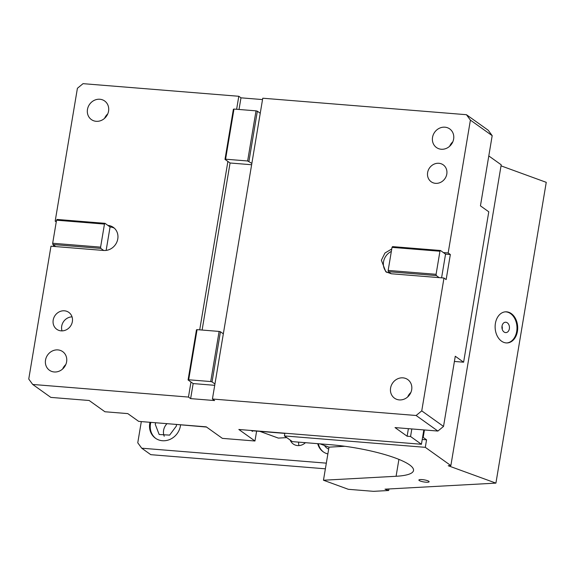 <?xml version="1.0" encoding="UTF-8"?>
<svg xmlns="http://www.w3.org/2000/svg" width="575" height="575" viewBox="0 0 575 575"><rect width="100%" height="100%" fill="white"/><g stroke="black" fill="none" stroke-linecap="round" stroke-linejoin="round"><path stroke-width="0.86" d="M199.712 329.856L227.894 161.446L224.99 159.376L225.587 159.196L233.982 109.063L233.385 109.243L224.99 159.376M256.026 110.846L247.638 160.978L251.857 163.386L212.427 399.007L416.113 415.495L421.748 410.873L443.979 278.027L439.185 277.639L436.281 275.562L436.087 274.304L439.947 251.239L440.479 250.499L443.375 252.569L448.169 252.957L470.4 120.11L466.447 114.705L262.761 98.217L260.245 113.253L257.348 111.183L256.026 110.846L233.982 109.063M247.638 160.978L225.587 159.196M257.348 111.183L248.953 161.316M260.245 113.253L251.857 163.386M439.185 277.639L391.259 273.757L385.811 271.788L381.376 260.252L384.934 253.029L391.755 248.975M446.797 174.088A10.386 9.38 125.5 0 1 431.178 181.765A10.386 9.38 125.5 0 1 427.628 172.536A10.386 9.38 125.5 0 1 443.246 164.86A10.386 9.38 125.5 0 1 446.797 174.088M453.625 139.078A11.421 10.321 125.5 0 1 436.447 147.516A11.421 10.321 125.5 0 1 432.537 137.368A11.421 10.321 125.5 0 1 449.722 128.922A11.421 10.321 125.5 0 1 453.625 139.078M411.678 389.735A11.421 10.321 125.5 0 1 394.5 398.173A11.421 10.321 125.5 0 1 390.59 388.024A11.421 10.321 125.5 0 1 407.776 379.586A11.421 10.321 125.5 0 1 411.678 389.735M440.479 250.499L392.552 246.618L392.021 247.365L388.161 270.423L388.355 271.68L391.259 273.757M439.947 251.239L392.021 247.365M436.087 274.304L388.161 270.423M391.338 251.44A12.981 11.723 -54.5 0 0 383.547 261.805A12.981 11.723 -54.5 0 0 386.946 272.493M214.942 383.963L212.046 381.893L210.723 381.556L219.111 331.423L197.067 329.64L188.679 379.773L188.083 379.953L196.47 329.82L197.067 329.64M210.723 381.556L188.679 379.773M212.046 381.893L220.433 331.761L219.111 331.423M436.281 275.562L388.355 271.68M407.711 396.915A11.421 10.321 125.5 0 1 410.873 392.488M470.4 120.11L492.186 135.664L480.441 205.85L488.779 211.801L463.608 362.2L455.278 356.248L443.526 426.427L437.898 431.056L416.113 415.495M466.447 114.705L488.232 130.266L492.186 135.664M449.657 146.258A11.421 10.321 125.5 0 1 452.82 141.831M256.623 431.106L254.962 441.003L222.374 438.366L206.245 426.844L138.668 421.374L127.794 413.605L104.93 411.757L89.168 400.502L50.83 397.397L32.703 384.452L188.463 397.066L190.979 382.023L193.157 383.575L190.641 398.619L188.463 397.066M252.612 430.783L252.511 431.394L251.239 430.488M408.394 428.662L407.129 436.224L410.557 436.504L421.432 444.267L238.833 429.482L254.962 441.003M421.432 444.267L423.832 429.913M410.557 436.504L411.822 428.943M407.129 436.224L395.025 427.584L437.898 431.056M421.748 410.873L443.526 426.427M220.433 331.761L223.33 333.831M443.375 252.569L445.553 254.121L450.347 254.509L446.15 279.579L443.979 278.027M445.553 254.121L441.586 277.833M450.347 254.509L448.169 252.957M454.401 361.452L463.608 362.2M62.028 330.884A10.386 9.38 125.5 0 1 61.712 326.14A10.386 9.38 -54.5 0 1 72.047 316.861M72.364 321.612A10.386 9.38 125.5 0 1 56.745 329.281A10.386 9.38 125.5 0 1 53.195 320.059A10.386 9.38 125.5 0 1 68.813 312.383A10.386 9.38 125.5 0 1 72.364 321.612M55.775 246.589L52.871 244.519L99.842 248.321L100.798 248.4L103.701 250.47L50.981 246.201L28.75 379.047L32.703 384.452M62.646 368.978A11.421 10.321 125.5 0 1 65.802 364.55M45.526 360.087A11.421 10.321 125.5 0 1 62.704 351.641A11.421 10.321 125.5 0 1 66.614 361.79A11.421 10.321 125.5 0 1 49.428 370.235A11.421 10.321 125.5 0 1 45.526 360.087M104.593 118.313A11.421 10.321 125.5 0 1 107.748 113.893M87.472 109.423A11.421 10.321 125.5 0 1 104.65 100.984A11.421 10.321 125.5 0 1 108.56 111.133A11.421 10.321 125.5 0 1 91.375 119.571A11.421 10.321 125.5 0 1 87.472 109.423M56.249 221.907L55.178 221.138L77.409 88.284L83.037 83.663L238.798 96.277L236.62 109.272M52.871 244.519L52.677 243.254L100.603 247.135L100.798 248.4M52.677 243.254L56.537 220.196L57.069 219.449L104.995 223.33L110.069 226.96L106.145 250.412M56.537 220.196L104.463 224.077L100.603 247.135M104.995 223.33L104.463 224.077M103.701 250.47A12.981 11.723 -54.5 0 0 117.782 238.905A12.981 11.723 -54.5 0 0 113.34 227.377A12.981 11.723 -54.5 0 0 107.892 225.407M114.382 228.217A12.981 11.723 -54.5 0 0 110.069 226.96M55.178 221.138L56.364 221.231M53.612 245.043L53.382 246.395M238.798 96.277L240.975 97.829L239.028 109.473M240.975 97.829L262.538 99.576M188.083 379.953L190.979 382.023M251.627 164.745L230.065 162.998L202.112 330.05M227.894 161.446L230.065 162.998M214.719 385.322L193.157 383.575M190.641 398.619L214.604 400.559L212.427 399.007M319.973 443.857L329.001 447.149L323.466 480.233L348.335 489.303L373.498 491.338L388.678 490.511L385.006 489.174L495.916 483.122L546.25 182.333L501.026 165.844M286.781 437.625L278.314 438.092L259.878 431.372M424.429 429.963L423.186 437.402L422.596 437.323M488.793 155.94L501.206 164.802L450.865 465.592L425.299 447.336L426.564 439.817L423.186 437.402M422.187 479.6A5.189 1.057 -170.5 0 0 418.88 480.039A5.189 1.057 -170.5 0 0 425.816 482.188A5.189 1.057 -170.5 0 0 429.122 481.757A5.189 1.057 -170.5 0 0 422.187 479.6M323.466 480.233L396.089 476.272A62.308 12.707 -170.5 0 0 413.518 470.508A62.308 12.707 -170.5 0 0 330.323 444.698L292.373 441.622L284.402 435.929L284.855 433.212M206.533 427.052L173.528 424.199M251.527 430.697L284.826 433.392M426.564 439.817L422.237 439.465M329.001 447.149L344.871 446.279M517.414 331.387A15.575 11.27 86.9 0 0 505.562 311.822A15.575 11.27 86.9 0 0 495.406 323.366A15.575 11.27 86.9 0 0 507.258 342.93A15.575 11.27 86.9 0 0 517.414 331.387M506.898 342.944A15.575 11.27 86.9 0 0 516.702 331.43A15.575 11.27 86.9 0 0 505.202 311.851M502.205 329.173A5.189 3.759 86.9 0 0 502.205 329.144A5.189 3.759 86.9 0 0 502.033 326.047M502.025 326.082A5.189 3.759 86.9 0 0 505.978 332.602A5.189 3.759 86.9 0 0 509.364 328.756A5.189 3.759 86.9 0 0 505.411 322.23A5.189 3.759 86.9 0 0 502.025 326.082M450.865 465.592L448.234 465.736L495.916 483.122M425.299 447.336L284.402 435.929M388.937 488.958L388.678 490.511M325.378 468.812L150.779 454.674L141.716 448.198L326.327 463.148M298.641 442.132A10.386 9.38 -54.5 0 0 298.95 445.589M167.002 423.667A11.421 10.321 -54.5 0 0 163.602 430.301A11.421 10.321 -54.5 0 0 164.213 436.253M141.716 448.198L137.763 442.8L141.313 421.59M290.202 440.076A10.386 9.38 -54.5 0 0 293.243 444.001A10.386 9.38 -54.5 0 0 305.447 442.678M317.723 443.677A16.617 15.007 -54.5 0 0 323.172 451.792A16.617 15.007 -54.5 0 0 327.865 453.941M318.342 443.728A16.617 15.007 -54.5 0 0 323.538 452.043M324.451 445.488A11.421 10.321 -54.5 0 0 326.909 448.083A11.421 10.321 -54.5 0 0 328.677 449.075M180.557 424.947A16.617 15.007 125.5 0 1 180.421 425.931A16.617 15.007 125.5 0 1 155.43 438.207A16.617 15.007 125.5 0 1 149.744 423.444A16.617 15.007 125.5 0 1 149.982 422.287M150.815 422.359L150.47 423.962A16.617 15.007 -54.5 0 0 155.796 438.459M155.645 422.747L155.264 424.35L159.167 434.499L169.618 435.117L176.353 426.061L176.503 424.616M398.913 459.389L396.089 476.272"/></g></svg>
